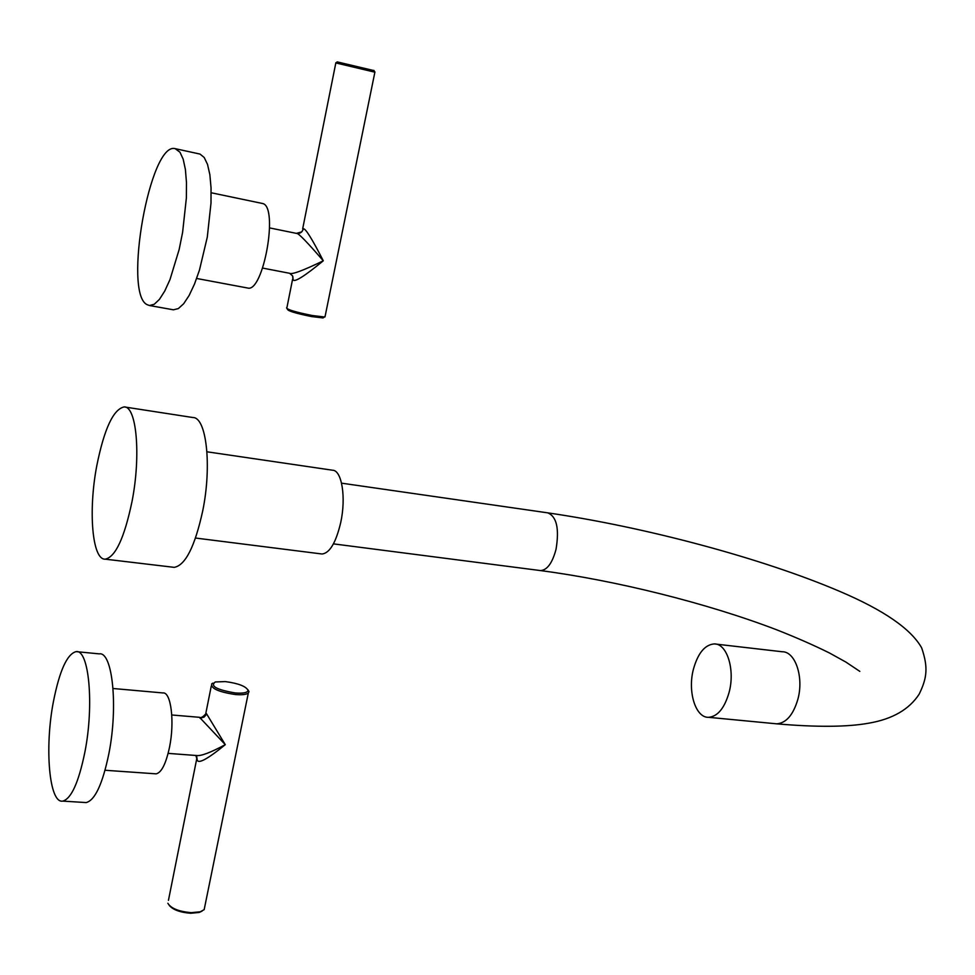 <?xml version="1.0" encoding="UTF-8"?>
<svg xmlns="http://www.w3.org/2000/svg" width="975" height="975" viewBox="0 0 975 975"><rect width="100%" height="100%" fill="white"/><g stroke="black" fill="none" stroke-linecap="round" stroke-linejoin="round"><path stroke-width="1.46" d="M708.654 717.32C717.722 716.454 724.547 708.13 729.105 692.36C735.26 669.752 727.009 643.488 714.309 643.914C704.925 644.67 697.966 653.079 693.444 669.118C687.424 691.519 695.528 717.99 708.654 717.32L776.807 723.84C786.216 723.036 793.211 714.894 797.83 699.428C804.058 677.259 795.332 651.41 782.182 651.751L714.309 643.914M195.536 538.042L322.091 554.007C329.757 553.069 335.961 542.6 340.714 522.576C346.259 497.457 341.811 470.121 332.524 470.218L206.944 451.791M124.178 406.916L192.831 417.519C206.395 416.959 212.026 465.453 202.751 510.754C194.915 546.536 185.396 565.403 174.184 567.352L105.239 559.163C115.489 557.054 124.434 537.786 132.052 501.357C141.095 455.252 136.573 406.124 124.178 406.916C113.344 409.207 104.215 428.842 96.769 465.818C88.152 510.693 92.162 560.125 105.239 559.163M289.331 273.232L289.514 273.268C291.696 274.792 302.957 270.636 323.298 260.8C307.174 242.141 298.313 233.013 296.729 233.439L269.624 227.918M262.641 268.088L289.636 273.293L292.549 275.84L293.122 279.788C294.389 282.604 304.444 276.266 323.298 260.8C312 238.717 305.333 228.053 303.31 228.82L302.031 231.502M292.817 276.413L293.122 279.788M325.15 316.132L324.468 316.985L312.207 315.51C295.827 312.195 287.272 309.648 286.54 307.881M335.729 62.912L374.888 72.187M323.919 317.338L323.03 317.935L311.561 316.57C296.229 313.462 288.222 311.074 287.54 309.416L287.15 308.819M335.973 62.753L337.253 61.9L373.998 70.602M196.645 278.472L247.687 288.027C263.274 292.963 278.752 207.188 262.799 203.556L211.161 192.757M175.378 148.7L200.009 154.074L204.189 157.462L207.529 164.409L209.857 174.659L211.039 187.748L211.002 203.056L207.285 237.157L199.448 270.136L194.476 284.115L189.113 295.498L183.653 303.761L178.34 308.587L173.428 309.806L149.492 305.528L154.245 304.273L159.425 299.386L164.751 291.038L169.991 279.569L179.168 249.466L182.618 232.282L186.371 197.986L186.481 182.618L185.396 169.479L183.19 159.193L179.985 152.234L175.195 148.663C150.04 141.229 123.045 293.134 146.993 304.614L149.492 305.528M172.794 309.697L173.428 309.806M195.488 755.43L196.597 755.515C201.033 756.198 210.588 752.578 225.286 744.668L199.534 717.32C200.984 718.124 203.044 716.978 205.725 713.871L206.395 713.529L205.762 715.223L204.116 717.076L200.07 718.283M168.139 753.382L195.707 755.454M196.731 756.6L197.157 759.757C197.986 764.315 207.358 759.281 225.286 744.668L206.395 713.529M204.787 906.628L204.165 909.651L200.302 911.783L191.258 912.661C178.827 911.564 171.015 908.444 167.846 903.277M212.964 683.097L211.733 683.804C210.6 688.387 218.51 691.97 235.438 694.541C241.983 695.065 246.273 694.578 248.308 693.079L249.015 691.628L247.906 689.752M202.032 911.138L199.18 912.442L190.722 913.27C180.241 912.442 173.087 909.833 169.272 905.446M225.335 681.586L215.28 681.964C209.893 686.071 216.572 689.739 235.328 692.981C243.482 693.554 247.723 692.652 248.04 690.263C245.834 686.229 238.266 683.341 225.335 681.586M105.044 770.262L156.122 773.845C161.497 772.651 165.957 763.778 169.516 747.24C174.817 721.732 170.991 691.604 162.923 692.945L113.039 688.496M76.087 651.629L99.255 653.872C112.503 651.3 118.328 706.485 108.859 753.748C102.57 784.034 95.002 800.304 86.178 802.571L62.741 801.109C49.177 803.778 44.46 747.825 53.381 701.805C59.512 670.727 67.08 654.006 76.087 651.629C88.92 648.997 94.307 704.438 84.91 751.981C78.683 782.425 71.285 798.805 62.741 801.109M341.567 483.173L547.706 512.85C556.664 516.47 559.443 528.596 556.043 549.254C552.374 563.002 547.194 570.119 540.516 570.582C615.712 580.43 706.668 603.05 776.539 629.74C796.014 637.418 813.625 645.145 829.372 652.933L845.91 662.086L859.828 671.385M303.31 228.82C302.287 232.221 300.093 233.768 296.729 233.439M197.157 759.757L195.853 755.467M776.807 723.84C816.636 727.313 847.372 727.082 869.005 723.145C892.527 719.062 909.248 709.398 919.169 694.151C927.164 677.771 928.261 667.193 921.631 647.802C910.955 628.899 883.703 610.106 839.877 591.447C762.048 558.175 644.67 526.927 547.706 512.85M333.438 543.867L540.516 570.582M292.573 279.313L286.894 307.783M324.992 316.912L374.924 71.979M323.03 317.935L324.468 316.985M302.689 228.735L335.827 62.948M296.485 233.354L301.677 231.904M373.839 70.346L374.814 71.943M171.783 714.98L199.436 717.307M196.731 758.855L168.456 900.303M204.165 909.651L248.308 693.079M199.18 912.442L200.302 911.783M205.896 712.981L211.283 686.034M248.04 690.263L249.015 691.628"/></g></svg>
